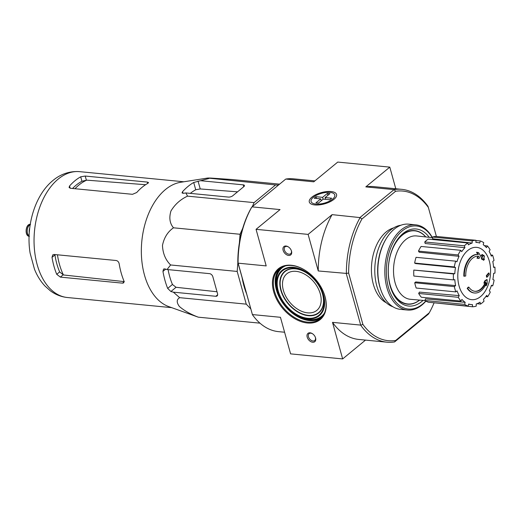 <?xml version="1.0" encoding="UTF-8"?>
<svg xmlns="http://www.w3.org/2000/svg" width="521" height="521" viewBox="0 0 521 521"><rect width="100%" height="100%" fill="white"/><g stroke="black" fill="none" stroke-linecap="round" stroke-linejoin="round"><path stroke-width="0.78" d="M252.346 206.576L254.105 202.617L275.563 184.948L278.455 185.079M239.4 242.825L240.057 234.268L242.76 228.185M250.725 308.829L246.257 304.147L237.185 271.434L237.876 262.499M246.479 293.512A65.705 40.749 -84.4 0 1 242.122 277.817M477.021 252.307L476.513 252.255A74.132 43.334 -139.7 0 1 477.9 254.437A19.355 12.003 -84.4 0 0 477.783 254.424A19.355 12.003 -84.4 0 0 463.827 276.176L464.328 276.228A19.355 12.003 -84.4 0 1 478.285 254.469A19.355 12.003 -84.4 0 1 478.408 254.482A74.132 43.334 -139.7 0 0 477.021 252.307A72.217 3.634 7.8 0 1 478.565 252.613A73.813 43.145 40.3 0 1 480.557 255.909A74.444 38.938 156.5 0 1 478.975 258.481A73.676 3.706 -172.2 0 0 477.464 258.182A74.171 38.795 -23.5 0 0 478.727 256.247L478.219 256.202A17.636 10.934 -84.4 0 1 478.219 256.202A74.171 38.795 -23.5 0 1 476.956 258.129L477.464 258.182M478.727 256.247A17.636 10.934 -84.4 0 0 478.46 256.215A17.636 10.934 -84.4 0 0 465.741 275.98A75.271 13.103 177.5 0 1 464.328 276.228M476.956 258.129A73.676 3.706 -172.2 0 1 478.473 258.436L478.975 258.481M467.194 288.328L467.695 288.38A75.271 45.77 -31.7 0 0 468.841 287.149L468.333 287.097A75.271 45.77 -31.7 0 1 467.194 288.328A19.355 12.003 -84.4 0 0 474.038 292.952L474.54 293.004A19.355 12.003 -84.4 0 1 467.695 288.38M485.826 284.375A74.132 53.989 -117.3 0 1 485.774 285.651L486.282 285.703A74.132 53.989 -117.3 0 0 486.36 283.163A19.355 12.003 -84.4 0 1 474.54 293.004M468.841 287.149A17.636 10.934 -84.4 0 0 475.048 291.324A17.636 10.934 -84.4 0 0 485.904 282.135A74.171 21.628 171.6 0 1 484.38 283.131L483.879 283.085A73.676 53.324 -50.5 0 0 484.712 280.93A74.444 21.706 -8.4 0 0 486.634 279.595L487.142 279.647A73.813 53.748 62.7 0 1 487.128 283.509A72.217 52.269 129.5 0 1 486.282 285.703M484.712 280.93L485.214 280.975A74.444 21.706 -8.4 0 0 487.142 279.647M484.38 283.131A73.676 53.324 -50.5 0 0 485.214 280.975M485.181 282.616A17.636 10.934 -84.4 0 1 474.8 291.291M486.842 275.694L486.334 275.648A74.119 49.404 -129.5 0 1 486.568 277.139L487.076 277.185A74.119 49.404 -129.5 0 0 486.842 275.694A74.705 30.902 -15.5 0 0 489.024 273.056A72.966 48.635 50.5 0 1 489.258 274.547A74.47 30.804 164.5 0 1 487.076 277.185M486.334 275.648A74.705 30.902 -15.5 0 0 488.522 273.011L489.024 273.056M481.736 257.941L481.235 257.888A74.119 49.404 -129.5 0 1 481.834 259.419L482.342 259.471A74.119 49.404 -129.5 0 0 481.736 257.941A74.47 30.804 -15.5 0 0 482.511 257.048A73.774 49.176 -129.5 0 0 481.834 255.42A74.177 30.68 -15.5 0 0 482.531 254.58A73.402 48.928 50.5 0 1 483.214 256.202A74.47 30.804 -15.5 0 0 483.918 255.303A72.966 48.635 50.5 0 1 484.523 256.833A74.705 30.902 164.5 0 1 483.82 257.732A73.402 48.928 50.5 0 1 484.426 259.354A74.907 30.98 164.5 0 1 483.722 260.194A73.774 49.176 -129.5 0 0 483.117 258.572A74.705 30.902 164.5 0 1 482.342 259.471M482.785 258.963A73.774 49.176 -129.5 0 1 483.221 260.148L483.722 260.194M483.026 255.752A74.47 30.804 -15.5 0 0 483.416 255.257L483.918 255.303M481.235 257.888A74.47 30.804 -15.5 0 0 482.01 256.996A73.774 49.176 -129.5 0 0 481.332 255.375A74.177 30.68 -15.5 0 0 482.029 254.528L482.531 254.58M481.332 255.375L481.834 255.42M482.01 256.996L482.511 257.048M436.396 236.443L428.353 207.43A75.167 46.616 -84.4 0 0 395.576 191.279L361.939 218.976A75.167 46.616 -84.4 0 0 348.64 273.056L346.374 273.414A76.776 47.619 -84.4 0 1 360.102 217.596L332.098 214.639L308.113 234.391L318.253 270.959L346.374 273.414M434.006 303.02A75.167 46.616 -84.4 0 1 429.278 312.795L395.641 340.487A75.167 46.616 -84.4 0 1 362.863 324.342L348.64 273.056M386.341 302.786A38.71 24.012 -84.4 0 1 371.421 269.689A38.71 24.012 -84.4 0 1 386.191 231.923A38.71 24.012 -84.4 0 1 393.622 227.892M252.451 314.743L237.817 262.291A75.167 46.616 -84.4 0 1 251.115 208.205L251.793 207.065A76.776 47.619 95.6 0 0 238.071 262.89L252.451 314.743A76.776 47.619 95.6 0 0 278.618 331.656L284.596 332.235M238.071 262.89L237.817 262.291M429.278 312.795L428.392 314.143L394.586 341.939A76.776 47.619 -84.4 0 1 386.921 342.18A76.776 47.619 -84.4 0 1 360.753 325.267L346.296 273.688M360.753 325.267L362.863 324.342M360.141 217.368L394.11 189.585A76.776 47.619 -84.4 0 1 401.776 189.344A76.776 47.619 -84.4 0 1 427.943 206.257L428.353 207.43M291.343 265.261A32.908 21.934 50.5 0 1 305.124 270.288A32.908 21.934 50.5 0 1 323.86 293.043A32.908 21.934 50.5 0 1 309.448 323.105A32.908 21.934 50.5 0 1 274.013 292.828A32.908 21.934 50.5 0 1 291.343 265.261M310.08 332.808A5.379 3.582 50.5 0 1 312.326 333.629A5.379 3.582 50.5 0 1 315.387 337.348A5.379 3.582 50.5 0 1 313.036 342.264A5.379 3.582 50.5 0 1 307.247 337.315A5.379 3.582 50.5 0 1 310.08 332.808M286.009 246.016A5.379 3.582 50.5 0 1 288.256 246.837A5.379 3.582 50.5 0 1 291.317 250.555A5.379 3.582 50.5 0 1 288.966 255.466A5.379 3.582 50.5 0 1 283.177 250.516A5.379 3.582 50.5 0 1 286.009 246.016M308.113 234.391L256.058 229.331L266.198 265.905L238.156 263.177M360.545 325.084L332.502 322.356L342.649 358.923L290.594 353.87L280.448 317.296L252.411 314.573M314.879 180.898L293.466 178.82A76.776 47.619 95.6 0 0 285.808 179.061L313.759 181.822L337.745 162.077L389.799 167.13L365.814 186.883L393.856 189.611M395.797 188.765L389.799 167.13M365.508 340.102L342.649 358.923M314.788 204.935A14.145 5.855 -15.5 0 0 335.785 197.426A14.145 5.855 -15.5 0 0 321.366 192.594A14.145 5.855 -15.5 0 0 311.493 204.167A14.145 5.855 -15.5 0 0 314.788 204.935M285.716 179.1L251.793 207.065M256.058 229.331L280.044 209.585L252.001 206.857M332.098 214.639A76.776 47.619 95.6 0 0 318.253 270.959M401.776 189.344L373.648 186.609A76.776 47.619 95.6 0 0 365.814 186.883M332.502 322.356A76.776 47.619 95.6 0 0 358.8 339.451L386.921 342.18M395.641 340.487L394.586 341.939M395.576 191.279L394.11 189.585M360.102 217.596L361.939 218.976M291.232 250.34A4.448 2.963 50.5 0 1 290.679 253.72A4.448 2.963 50.5 0 1 285.567 252.177A4.448 2.963 50.5 0 1 285.026 246.856A4.448 2.963 50.5 0 1 286.771 246.387A4.448 2.963 50.5 0 1 288.452 246.961M315.303 337.133A4.448 2.963 50.5 0 1 314.749 340.519A4.448 2.963 50.5 0 1 309.637 338.969A4.448 2.963 50.5 0 1 309.096 333.655A4.448 2.963 50.5 0 1 310.842 333.186A4.448 2.963 50.5 0 1 312.522 333.759M323.801 292.9A32.263 21.504 50.5 0 1 320.226 318.728A32.263 21.504 50.5 0 1 283.124 307.494A32.263 21.504 50.5 0 1 279.217 268.921A32.263 21.504 50.5 0 1 291.871 265.521A32.263 21.504 50.5 0 1 305.254 270.366M296.071 271.337A23.66 15.767 50.5 0 1 317.836 287.794A23.66 15.767 50.5 0 1 316.866 310.353A23.66 15.767 50.5 0 1 289.656 302.115A23.66 15.767 50.5 0 1 286.791 273.831A23.66 15.767 50.5 0 1 296.071 271.337M419.581 300.096A36.73 22.781 -84.4 0 1 407.669 303.964A36.73 22.781 -84.4 0 1 388.445 275.309A36.73 22.781 -84.4 0 1 402.29 235.173A36.73 22.781 -84.4 0 1 414.775 230.842A36.73 22.781 -84.4 0 1 425.716 236.931M411.649 230.614A36.73 22.781 -84.4 0 1 413.101 230.679L414.775 230.842M407.669 303.964L405.996 303.802A36.73 22.781 -84.4 0 1 404.557 303.587M489.31 261.073A26.265 16.288 -84.4 0 1 480.583 296.566A26.265 16.288 -84.4 0 1 459.079 285.97A26.265 16.288 -84.4 0 1 467.799 250.477A26.265 16.288 -84.4 0 1 489.31 261.073M454.358 286.609L414.729 282.76L415.725 281.939L455.595 285.586L454.358 286.609A33.337 20.677 95.6 0 0 455.816 291.897L457.06 290.868A31.182 19.342 -84.4 0 0 459.242 295.635L458.291 297.309A33.337 20.677 95.6 0 0 460.974 301.099L461.919 299.425A31.182 19.342 -84.4 0 0 465.162 302.317L464.654 304.381A33.337 20.677 95.6 0 0 468.138 306.101L468.646 304.036A31.182 19.342 -84.4 0 0 471.303 304.57L468.574 304.336M432.834 302.668L472.462 306.758L472.456 304.616A31.182 19.342 -84.4 0 1 471.303 304.57M472.462 306.758A33.337 20.677 95.6 0 0 476.227 306.146L476.214 304.004A31.182 19.342 -84.4 0 0 480.01 302.18L480.538 304.075A33.337 20.677 95.6 0 0 484.002 301.223L483.475 299.328A31.182 19.342 -84.4 0 0 486.686 295.381L487.649 296.742A33.337 20.677 95.6 0 0 490.287 292.079L489.33 290.725A31.182 19.342 -84.4 0 0 491.459 285.254L492.71 285.873A33.337 20.677 95.6 0 0 494.123 280.116L492.873 279.503A31.182 19.342 -84.4 0 0 493.602 273.343L494.95 273.121A33.337 20.677 95.6 0 0 494.924 267.149L493.576 267.371A31.182 19.342 -84.4 0 0 492.788 261.457L494.032 260.435A33.337 20.677 95.6 0 0 492.566 255.147L491.323 256.169A31.182 19.342 -84.4 0 0 489.147 251.409L490.092 249.735A33.337 20.677 95.6 0 0 487.415 245.945L486.464 247.618A31.182 19.342 -84.4 0 0 483.228 244.727L483.735 242.662A33.337 20.677 95.6 0 0 480.251 240.943L479.743 243.007A31.182 19.342 -84.4 0 0 477.334 242.493L475.933 242.343M475.92 240.285A33.337 20.677 95.6 0 0 472.163 240.897L432.534 237.048A33.337 20.677 95.6 0 1 436.298 236.436L475.92 240.285L475.933 242.428A31.182 19.342 -84.4 0 1 477.334 242.493M472.163 240.897L472.169 243.04L432.541 238.774L432.534 237.048M467.851 242.968A33.337 20.677 95.6 0 0 464.38 245.821L424.752 241.972A33.337 20.677 95.6 0 1 428.223 239.119L467.851 242.968L468.372 244.863A31.182 19.342 -84.4 0 1 472.169 243.04M464.38 245.821L464.908 247.716L425.175 243.496L424.752 241.972M460.74 250.301A33.337 20.677 95.6 0 0 458.096 254.958L418.467 251.109A33.337 20.677 95.6 0 1 421.111 246.453L460.74 250.301L461.704 251.663A31.182 19.342 -84.4 0 1 464.908 247.716M458.096 254.958L459.06 256.319L419.242 252.203L418.467 251.109M455.68 261.171A33.337 20.677 95.6 0 0 454.266 266.928L414.638 263.072A33.337 20.677 95.6 0 1 416.051 257.322L455.68 261.171L456.93 261.789A31.182 19.342 -84.4 0 1 459.06 256.319M454.266 266.928L455.517 267.54L415.641 263.574L414.638 263.072M454.787 273.701L453.439 273.922L413.811 270.073L454.787 273.701A31.182 19.342 -84.4 0 1 455.517 267.54M453.439 273.922A33.337 20.677 95.6 0 0 453.465 279.894L454.813 279.673A31.182 19.342 -84.4 0 0 455.595 285.586M425.084 300.571L410.457 299.308A31.833 19.739 -84.4 0 1 393.674 274.567A31.833 19.739 -84.4 0 1 405.664 239.686A31.833 19.739 -84.4 0 1 416.618 235.948L432.534 237.667M464.654 304.381L425.025 300.532L425.429 298.872L465.162 302.317M458.291 297.309L418.663 293.453L419.425 292.112L459.242 295.635M476.989 303.73L480.538 304.075M425.025 300.532A33.337 20.677 95.6 0 0 428.509 302.252L468.138 306.101M418.663 293.453A33.337 20.677 95.6 0 0 421.346 297.244L460.974 301.099M414.729 282.76A33.337 20.677 95.6 0 0 416.194 288.041L455.816 291.897M413.811 270.073A33.337 20.677 95.6 0 0 413.837 276.045L453.465 279.894M475.927 240.52L480.251 240.943M484.465 245.658L487.415 245.945M490.873 254.984L492.566 255.147M493.55 267.012L494.924 267.149M491.303 285.736L492.71 285.873M485.846 296.566L487.649 296.742M279.588 184.147L232.112 179.537L210.992 178.078C207.032 177.948 206.368 178.078 208.993 178.482L193.708 182.487A69.378 43.028 95.6 0 0 182.571 191.656L182.024 192.913L183.203 193.324L185.893 192.946L187.54 196.143C180.429 199.445 174.9 204.401 170.94 211.018C168.915 217.843 169.761 223.437 173.493 227.801C167.736 231.767 164.063 237.641 162.474 245.424C162.819 253.421 165.535 259.933 170.614 264.968L237.185 271.434M173.493 227.801L240.057 234.268M187.54 196.143L254.105 202.617M207.664 178.039L275.563 184.948M185.893 192.946L228.354 197.075A3.224 1.335 -15.5 0 0 232.731 195.792L243.874 186.616A3.224 1.335 -15.5 0 0 244.46 185.509A3.224 1.335 -15.5 0 0 243.209 184.844L200.741 180.715M170.614 264.968L167.065 269.52L164.623 268.882L163.509 269.103L162.962 271.408A69.378 43.028 95.6 0 0 167.671 288.393L170.901 291.526L173.343 292.157L179.686 297.673C176.528 299.503 176.424 302.44 179.387 306.478C184.297 310.718 190.595 314.28 198.273 317.172L168.635 306.556A63.23 39.218 -84.4 0 1 141.373 253.694A63.23 39.218 -84.4 0 1 165.463 189.54A63.23 39.218 -84.4 0 1 180.709 182.272L207.632 178.045M198.273 317.172L259.972 323.163M179.686 297.673L246.257 304.147M173.343 292.157L215.811 296.286A3.224 2.149 -129.5 0 0 217.075 295.948A3.224 2.149 -129.5 0 0 217.544 293.701L212.835 276.723A3.224 2.149 -129.5 0 0 209.533 273.642L167.065 269.52M124.122 281.815L122.5 283.15L123.698 282.864L123.9 280.845A63.23 39.218 -84.4 0 1 119.185 263.86C118.762 261.985 117.772 260.865 116.222 260.513L54.093 254.476L52.764 254.867L52.022 257.335L54.939 254.938A58.228 36.112 95.6 0 0 59.648 271.916L63.419 274.958A58.697 36.405 -84.4 0 1 57.46 254.802M124.356 281.627L63.419 274.958M74.991 188.719A58.697 36.405 -84.4 0 1 86.727 180.149L81.934 181.262A58.228 36.112 95.6 0 0 72.562 188.485M86.727 180.149L145.593 184.714M52.022 257.335A63.23 39.218 95.6 0 0 56.73 274.32L60.371 277.113L122.5 283.15M132.497 194.313L136.73 192.51A63.23 39.218 -84.4 0 1 142.116 187.273A63.23 39.218 -84.4 0 1 147.873 183.34L148.55 182.565L147.352 182.083L85.223 176.046L80.703 176.814A63.23 39.218 95.6 0 0 74.952 180.748A63.23 39.218 95.6 0 0 69.567 185.984L69.065 187.423L70.368 188.27L132.497 194.313M168.094 269.618A61.191 37.955 95.6 0 0 172.438 284.473L167.671 288.393M237.53 191.839L200.233 188.947L195.727 189.755A61.191 37.955 95.6 0 0 190.315 193.376M217.01 291.767L176.052 287.286L172.438 284.473M425.794 301.014A41.726 25.874 -84.4 0 1 389.154 289.793A41.726 25.874 -84.4 0 1 402.251 230.914A41.726 25.874 -84.4 0 1 432.235 237.635M423.052 300.396A38.71 24.012 -84.4 0 1 391.212 289.272A38.71 24.012 -84.4 0 1 395.797 242.089A38.71 24.012 -84.4 0 1 402.98 233.551A38.71 24.012 -84.4 0 1 429.187 237.302M425.924 301.086A42.8 26.545 -84.4 0 1 407.422 310.034A42.8 26.545 -84.4 0 1 385.019 276.644A42.8 26.545 -84.4 0 1 401.15 229.885A42.8 26.545 -84.4 0 1 415.699 224.838A42.8 26.545 -84.4 0 1 432.397 237.648M407.422 310.034L400.454 309.357A42.8 26.545 -84.4 0 1 381.17 290.809A42.8 26.545 -84.4 0 1 386.237 238.644A42.8 26.545 -84.4 0 1 394.176 229.207A42.8 26.545 -84.4 0 1 408.731 224.16L415.699 224.838M381.17 290.809L380.844 289.917A41.4 25.679 -84.4 0 1 385.748 239.458L386.237 238.644M392.971 306.784A41.4 25.679 -84.4 0 1 374.807 272.327A41.4 25.679 -84.4 0 1 390.574 230.054A41.4 25.679 -84.4 0 1 400.896 225.241M395.491 242.604A36.965 22.924 -84.4 0 1 402.043 234.951A36.965 22.924 -84.4 0 1 414.612 230.595A36.965 22.924 -84.4 0 1 425.813 236.938M419.672 300.103A36.965 22.924 -84.4 0 1 407.461 304.179A36.965 22.924 -84.4 0 1 391.01 288.706M320.741 198.879L315.915 202.851L318.435 203.092L323.261 199.12L329.806 199.758L331.662 198.227L325.117 197.589L329.943 193.617L327.422 193.376L322.597 197.348L316.045 196.71L314.189 198.24L320.741 198.879L321.262 200.761M313.316 197.303A12.309 5.093 164.5 0 1 332.873 193.076A12.309 5.093 164.5 0 1 324.29 203.138A12.309 5.093 164.5 0 1 311.747 198.937A12.309 5.093 164.5 0 1 313.316 197.303M325.605 199.348L325.117 197.589M323.118 199.237L322.597 197.348M327.95 195.258L327.422 193.376M316.534 198.468L316.045 196.71M30.185 224.733A6.024 3.732 95.6 0 0 27.261 230.093A6.024 3.732 95.6 0 0 29.098 235.909M29.749 227.82A7.314 4.533 95.6 0 0 29.267 232.796M321.125 317.927A32.263 21.504 50.5 0 1 284.98 305.964A32.263 21.504 50.5 0 1 280.181 268.191M322.72 316.078A31.833 21.218 50.5 0 1 285.449 305.58A31.833 21.218 50.5 0 1 282.297 266.98M323.58 314.775A31.54 21.022 50.5 0 1 290.51 310.575M281.516 299.653A31.54 21.022 50.5 0 1 283.743 266.387M324.427 313.128A31.234 20.82 50.5 0 1 296.273 314.782L295.518 314.306A29.339 19.557 50.5 0 1 278.813 294.02A29.339 19.557 50.5 0 1 293.525 267.312A29.339 19.557 50.5 0 1 324.629 301.796A29.339 19.557 50.5 0 1 295.518 314.306C287.82 309.298 282.252 302.532 278.813 294.02L278.488 293.186A31.234 20.82 50.5 0 1 285.521 265.873M293.668 267.846A28.727 19.147 50.5 0 1 305.703 272.236A28.727 19.147 50.5 0 1 322.056 292.099A28.727 19.147 50.5 0 1 309.474 318.351A28.727 19.147 50.5 0 1 278.54 291.91A28.727 19.147 50.5 0 1 293.668 267.846M321.893 291.675A26.832 17.883 50.5 0 1 309.748 315.778A26.832 17.883 50.5 0 1 281.047 290.952A26.832 17.883 50.5 0 1 295.225 268.608A26.832 17.883 50.5 0 1 306.087 272.476M319.158 286.153A26.525 17.681 50.5 0 1 312.815 315.212A26.525 17.681 50.5 0 1 281.985 292.75A26.525 17.681 50.5 0 1 295.374 268.816A26.525 17.681 50.5 0 1 310.985 276.221M58.163 179.113A63.23 39.218 -84.4 0 1 79.661 171.656C67.619 170.745 58.482 175.785 52.927 180.52C34.796 195.186 25.731 226.414 30.101 253.076L34.497 269.233C37.089 275.72 40.579 281.307 44.949 286.003L50.257 290.738C55.415 294.593 61.139 296.853 67.43 297.524A63.23 39.218 -84.4 0 1 34.334 248.191A63.23 39.218 -84.4 0 1 58.163 179.113M59.648 271.916L56.73 274.32M63.048 274.912L60.371 277.113M147.723 183.425L147.352 182.083M86.356 180.129L85.223 176.046M81.934 181.262L80.703 176.814M70.192 188.25L69.567 185.984M165.691 269.162L162.962 271.408M183.034 193.343L182.571 191.656M195.727 189.755L193.708 182.487M200.233 188.947L198.052 181.093M176.052 287.286L170.901 291.526M217.654 294.769L215.811 296.286M243.73 186.733L243.209 184.844M30.244 224.349A6.024 3.732 95.6 0 0 26.252 229.995A6.024 3.732 95.6 0 0 29.085 236.3M477.783 254.424L478.285 254.469M305.703 272.236C313.232 277.146 318.689 283.763 322.056 292.099M183.854 181.777L79.661 171.656M171.624 307.644L67.43 297.524M30.55 224.362C25.536 223.444 24.285 236.28 29.391 236.345"/></g></svg>
